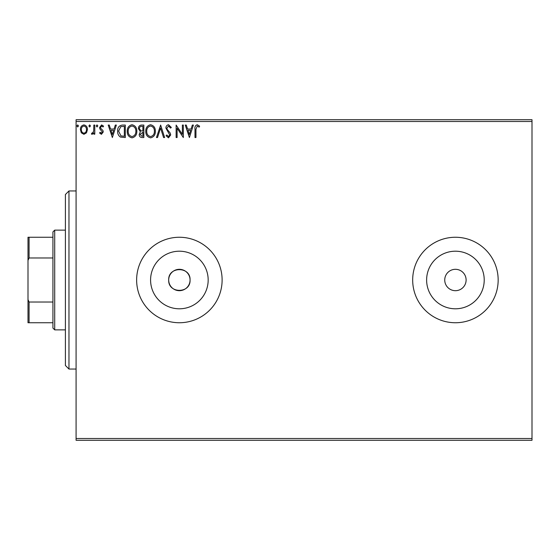 <?xml version="1.0" encoding="UTF-8"?>
<svg xmlns="http://www.w3.org/2000/svg" width="560" height="560" viewBox="0 0 560 560"><rect width="100%" height="100%" fill="white"/><g stroke="black" fill="none" stroke-linecap="round" stroke-linejoin="round"><path stroke-width="0.84" d="M168.693 280A10.689 10.689 0 0 0 179.375 290.689A10.689 10.689 0 0 0 190.064 280C190.729 266.217 168.035 266.21 168.693 280C168.028 293.762 190.708 293.811 190.064 280A10.689 10.689 0 0 0 179.375 269.311A10.689 10.689 0 0 0 168.693 280M150.584 280A28.798 28.798 0 0 0 179.375 308.798A28.798 28.798 0 0 0 208.173 280A28.798 28.798 0 0 0 179.375 251.202A28.798 28.798 0 0 0 150.584 280M426.622 280A28.798 28.798 0 0 0 455.42 308.798A28.798 28.798 0 0 0 484.218 280A28.798 28.798 0 0 0 455.42 251.202A28.798 28.798 0 0 0 426.622 280M412.678 280A42.742 42.742 0 0 0 455.42 322.742A42.742 42.742 0 0 0 498.162 280A42.742 42.742 0 0 0 455.42 237.258A42.742 42.742 0 0 0 412.678 280M136.633 280A42.742 42.742 0 0 0 179.375 322.742A42.742 42.742 0 0 0 222.117 280A42.742 42.742 0 0 0 179.375 237.258A42.742 42.742 0 0 0 136.633 280M444.738 280A10.689 10.689 0 0 0 455.42 290.689A10.689 10.689 0 0 0 466.109 280A10.689 10.689 0 0 0 455.42 269.311A10.689 10.689 0 0 0 444.738 280M532 440.286L76.083 440.286L76.083 438.501L532 438.501L532 440.286M532 121.499L76.083 121.499L76.083 119.714L532 119.714L532 438.501M86.499 132.825L83.916 134.33L81.333 132.832L80.402 129.591C80.374 127.008 81.543 125.44 83.916 124.901C86.282 125.44 87.458 127.001 87.43 129.591L86.499 132.825M94.787 125.062L94.787 134.169L93.828 134.169L93.828 132.832L92.155 134.33L91.427 134.015L91.882 133.049L92.316 133.21L93.674 131.25L93.828 125.062L94.787 125.062M101.43 134.33L99.582 133.035L100.142 132.251L101.367 133.21L102.298 131.985L99.897 128.94L99.582 127.533L101.605 124.901L103.572 126.133L103.026 126.98L101.71 126.021L100.541 127.484L100.765 128.352L102.949 130.536L103.257 131.943L101.43 134.33M122.416 125.062L125.314 125.062L125.314 137.529L120.456 137.074C118.433 135.674 117.495 133.693 117.642 131.138C117.495 127.54 119.091 125.51 122.416 125.062M143.85 125.062L143.85 137.529L142.086 137.529C140.189 137.431 139.23 136.402 139.216 134.435L140.385 131.782L138.418 128.597C138.432 126.539 139.412 125.363 141.358 125.062L143.85 125.062M160.636 125.062L164.626 137.529L163.583 137.529L160.552 128.072L157.521 137.529L156.478 137.529L160.636 125.062M182.371 125.062L183.33 125.062L183.33 137.529L177.093 128.226L177.093 137.529L176.134 137.529L176.134 125.062L182.371 134.337L182.371 125.062M195.951 129.234L195.951 137.529L194.992 137.529L194.992 129.108C194.614 126.847 195.37 125.391 197.274 124.74L199.633 126.182L199.143 127.141L197.288 126.021L195.951 129.234M76.083 121.499L76.083 438.501M189.399 137.529L185.248 125.062L186.291 125.062L187.572 129.059L191.072 129.059L192.353 125.062L193.396 125.062L189.399 137.529M168.539 124.74L171.339 127.463L170.562 128.1L168.609 126.021L166.866 128.135L167.181 129.353L170.212 133.042L170.702 134.939L168.476 137.844L166.068 135.737L166.817 134.967L168.49 136.57L169.743 134.988L165.907 128.114C165.921 126.245 166.803 125.118 168.539 124.74M155.358 131.236C155.428 134.792 153.853 136.997 150.626 137.844C147.322 137.081 145.705 134.897 145.768 131.299C145.705 127.736 147.301 125.552 150.549 124.74C153.797 125.524 155.4 127.687 155.358 131.236M136.822 131.236C136.892 134.792 135.31 136.997 132.083 137.844C128.786 137.081 127.169 134.897 127.232 131.299C127.169 127.736 128.758 125.552 132.006 124.74C135.261 125.524 136.864 127.687 136.822 131.236M112.364 137.529L108.213 125.062L109.256 125.062L110.537 129.059L114.037 129.059L115.318 125.062L116.361 125.062L112.364 137.529M97.818 125.937L97.02 126.98L96.222 125.937L97.02 124.901L97.818 125.937M90.468 125.937L89.67 126.98L88.872 125.937L89.67 124.901L90.468 125.937M78.484 125.937L77.686 126.98L76.881 125.937L77.686 124.901L78.484 125.937M187.978 130.333L189.322 134.519L190.666 130.333L187.978 130.333M146.727 131.299C146.685 134.155 147.966 135.905 150.584 136.57C153.188 135.877 154.455 134.106 154.399 131.243C154.448 128.408 153.174 126.665 150.584 126.021C147.952 126.665 146.664 128.422 146.727 131.299M141.897 136.248L142.891 136.248L142.891 132.251L140.175 134.414L141.897 136.248M142.408 130.977L142.891 130.977L142.891 126.336L141.799 126.336C140.273 126.315 139.468 127.071 139.377 128.597L140.882 130.823L142.408 130.977M128.191 131.299C128.142 134.155 129.43 135.905 132.041 136.57C134.645 135.877 135.919 134.106 135.863 131.243C135.905 128.408 134.631 126.665 132.041 126.021C129.409 126.665 128.128 128.422 128.191 131.299M124.355 136.248L124.355 126.336L120.757 126.658L118.601 131.138L120.96 135.898L124.355 136.248M110.943 130.333L112.287 134.519L113.624 130.333L110.943 130.333M81.361 129.584C81.319 131.516 82.173 132.727 83.916 133.21C85.666 132.727 86.513 131.516 86.471 129.584C86.52 127.652 85.666 126.469 83.916 126.021C82.166 126.469 81.319 127.652 81.361 129.584M68.964 369.047L65.401 365.484L65.401 194.516L68.964 190.953L68.964 369.047L76.083 369.047M54.712 329.868L52.934 328.083L52.934 231.917L54.712 230.132L54.712 329.868L65.401 329.868M52.934 257.971L29.071 257.971L28 260.414L28 237.258L29.071 237.258L29.071 257.971M52.934 322.742L28 322.742L28 260.414M28 299.586L29.071 302.029L29.071 322.742M52.934 302.029L29.071 302.029M52.934 237.258L29.071 237.258M68.964 190.953L76.083 190.953M54.712 230.132L65.401 230.132"/></g></svg>
